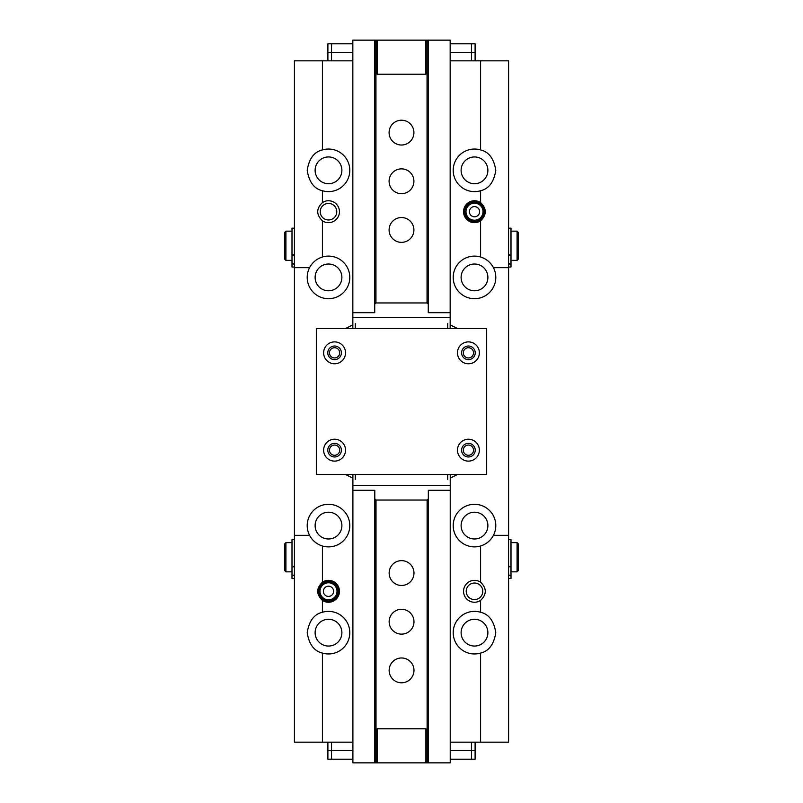 <?xml version="1.0" encoding="UTF-8"?>
<svg xmlns="http://www.w3.org/2000/svg" width="803" height="803" viewBox="0 0 803 803"><rect width="100%" height="100%" fill="white"/><g stroke="black" fill="none" stroke-linecap="round" stroke-linejoin="round"><path stroke-width="1.2" d="M336.999 590.747A8.512 8.512 0 0 0 327.945 582.797A8.512 8.512 0 0 0 320.006 591.851A8.512 8.512 0 0 0 329.049 599.801A8.512 8.512 0 0 0 336.999 590.747M318.791 591.931A9.736 9.736 0 0 1 327.865 581.583A9.736 9.736 0 0 1 338.214 590.667A9.736 9.736 0 0 1 329.13 601.015A9.736 9.736 0 0 1 318.791 591.931M323.398 591.63A5.109 5.109 0 0 0 328.829 596.398A5.109 5.109 0 0 0 333.596 590.968A5.109 5.109 0 0 0 328.166 586.2A5.109 5.109 0 0 0 323.398 591.63M457.469 328.497L450.162 324.854M352.838 324.854L345.531 328.497M339.448 591.138A10.951 10.951 0 0 1 322.415 600.403A10.951 10.951 0 0 0 339.448 591.299A10.951 10.951 0 0 0 322.415 582.195A10.951 10.951 0 0 1 339.448 591.138M471.461 60.837L471.461 52.315L450.162 52.315L475.105 52.315L475.105 60.837M327.895 60.837L327.895 52.315L331.539 52.315L331.539 60.837M352.838 52.315L327.895 52.315L327.895 43.804L331.539 43.804L331.539 52.315L352.838 52.315M285.918 260.363L284.704 259.148L284.704 232.388L285.918 231.164L285.918 260.363L292.001 260.363M517.082 231.164L518.296 232.388L518.296 259.148L517.082 260.363L517.082 231.164L510.999 231.164M334.58 357.947A5.109 5.109 0 0 0 339.689 352.838A5.109 5.109 0 0 0 334.58 347.719A5.109 5.109 0 0 0 329.471 352.838A5.109 5.109 0 0 0 334.58 357.947M334.58 455.281A5.109 5.109 0 0 0 339.689 450.162A5.109 5.109 0 0 0 334.58 445.053A5.109 5.109 0 0 0 329.471 450.162A5.109 5.109 0 0 0 334.58 455.281M468.42 455.281A5.109 5.109 0 0 0 473.529 450.162A5.109 5.109 0 0 0 468.42 445.053A5.109 5.109 0 0 0 463.311 450.162A5.109 5.109 0 0 0 468.42 455.281M468.42 357.947A5.109 5.109 0 0 0 473.529 352.838A5.109 5.109 0 0 0 468.42 347.719A5.109 5.109 0 0 0 463.311 352.838A5.109 5.109 0 0 0 468.42 357.947M322.415 257C316.683 258.817 312.407 262.37 309.567 267.67A21.29 21.29 0 0 0 328.497 298.696A21.29 21.29 0 0 0 349.787 277.396A21.29 21.29 0 0 0 322.415 257L322.415 220.805A10.951 10.951 0 0 0 339.448 211.701A10.951 10.951 0 0 0 322.415 202.597L322.415 190.733A21.29 21.29 0 0 0 349.787 170.336A21.29 21.29 0 0 0 322.415 149.93L322.415 60.837L352.838 60.837M328.497 290.786A13.38 13.38 0 0 0 341.887 277.396A13.38 13.38 0 0 0 328.497 264.016A13.38 13.38 0 0 0 315.117 277.396A13.38 13.38 0 0 0 328.497 290.786M474.503 290.786A13.38 13.38 0 0 0 487.883 277.396A13.38 13.38 0 0 0 474.503 264.016A13.38 13.38 0 0 0 461.113 277.396A13.38 13.38 0 0 0 474.503 290.786M328.497 183.716A13.38 13.38 0 0 0 341.887 170.336A13.38 13.38 0 0 0 328.497 156.946A13.38 13.38 0 0 0 315.117 170.336A13.38 13.38 0 0 0 328.497 183.716M450.162 60.837L480.585 60.837L480.585 149.93A21.29 21.29 0 0 0 453.213 170.336A21.29 21.29 0 0 0 480.585 190.733L480.585 202.597A10.951 10.951 0 0 0 463.552 211.701A10.951 10.951 0 0 0 480.585 220.805L480.585 257A21.29 21.29 0 0 0 453.213 277.396A21.29 21.29 0 0 0 474.503 298.696A21.29 21.29 0 0 0 493.433 267.67L508.57 267.67L508.57 535.33L493.433 535.33A21.29 21.29 0 0 0 474.503 504.304A21.29 21.29 0 0 0 453.213 525.604A21.29 21.29 0 0 0 480.585 546C486.317 544.183 490.593 540.63 493.433 535.33M480.585 149.93C488.876 151.857 493.945 158.653 495.792 170.336C493.945 182.01 488.876 188.815 480.585 190.733M474.503 183.716A13.38 13.38 0 0 0 487.883 170.336A13.38 13.38 0 0 0 474.503 156.946A13.38 13.38 0 0 0 461.113 170.336A13.38 13.38 0 0 0 474.503 183.716M328.497 219.972A8.271 8.271 0 0 0 336.778 211.701A8.271 8.271 0 0 0 328.497 203.43A8.271 8.271 0 0 0 320.226 211.701A8.271 8.271 0 0 0 328.497 219.972M474.503 599.57A8.271 8.271 0 0 0 482.774 591.299A8.271 8.271 0 0 0 474.503 583.028A8.271 8.271 0 0 0 466.222 591.299A8.271 8.271 0 0 0 474.503 599.57M480.585 582.195A10.951 10.951 0 0 0 463.552 591.299A10.951 10.951 0 0 0 480.585 600.403C486.829 594.33 486.829 588.268 480.585 582.195L480.585 546M328.497 538.984A13.38 13.38 0 0 0 341.887 525.604A13.38 13.38 0 0 0 328.497 512.214A13.38 13.38 0 0 0 315.117 525.604A13.38 13.38 0 0 0 328.497 538.984M474.503 538.984A13.38 13.38 0 0 0 487.883 525.604A13.38 13.38 0 0 0 474.503 512.214A13.38 13.38 0 0 0 461.113 525.604A13.38 13.38 0 0 0 474.503 538.984M352.898 742.163L322.415 742.163L322.415 653.07A21.29 21.29 0 0 0 349.787 632.664A21.29 21.29 0 0 0 322.415 612.267L322.415 600.403C316.171 594.33 316.171 588.268 322.415 582.195L322.415 546A21.29 21.29 0 0 0 349.787 525.604A21.29 21.29 0 0 0 328.497 504.304A21.29 21.29 0 0 0 309.567 535.33L294.43 535.33L294.43 267.67L309.567 267.67M328.497 646.054A13.38 13.38 0 0 0 341.887 632.664A13.38 13.38 0 0 0 328.497 619.284A13.38 13.38 0 0 0 315.117 632.664A13.38 13.38 0 0 0 328.497 646.054M480.585 612.267A21.29 21.29 0 0 0 453.213 632.664A21.29 21.29 0 0 0 480.585 653.07C488.876 651.143 493.945 644.347 495.792 632.664C493.945 620.99 488.876 614.185 480.585 612.267L480.585 600.403M474.503 646.054A13.38 13.38 0 0 0 487.883 632.664A13.38 13.38 0 0 0 474.503 619.284A13.38 13.38 0 0 0 461.113 632.664A13.38 13.38 0 0 0 474.503 646.054M480.585 202.597C486.829 208.67 486.829 214.732 480.585 220.805A10.951 10.951 0 0 1 463.552 211.862A10.951 10.951 0 0 1 480.585 202.597M480.585 257C486.317 258.817 490.593 262.37 493.433 267.67M322.415 742.163L294.43 742.163L294.43 535.33M480.585 653.07L480.585 742.163L508.57 742.163L508.57 535.33M480.585 742.163L450.232 742.163M480.585 60.837L508.57 60.837L508.57 267.67M322.415 60.837L294.43 60.837L294.43 267.67M322.415 546C316.683 544.183 312.407 540.63 309.567 535.33M322.415 653.07C314.124 651.143 309.055 644.347 307.208 632.664C309.055 620.99 314.124 614.185 322.415 612.267M322.415 202.597C316.171 208.67 316.171 214.732 322.415 220.805M322.415 149.93C314.124 151.857 309.055 158.653 307.208 170.336C309.055 182.01 314.124 188.815 322.415 190.733M413.906 181.287A12.406 12.406 0 0 0 401.5 168.871A12.406 12.406 0 0 0 389.094 181.287A12.406 12.406 0 0 0 401.5 193.694A12.406 12.406 0 0 0 413.906 181.287M413.906 132.615A12.406 12.406 0 0 0 401.5 120.209A12.406 12.406 0 0 0 389.094 132.615A12.406 12.406 0 0 0 401.5 145.022A12.406 12.406 0 0 0 413.906 132.615M413.906 229.949A12.406 12.406 0 0 0 401.5 217.543A12.406 12.406 0 0 0 389.094 229.949A12.406 12.406 0 0 0 401.5 242.355A12.406 12.406 0 0 0 413.906 229.949M374.73 40.15L352.838 40.15L352.838 312.688L374.73 312.688L374.73 40.15L375.955 40.15L375.955 302.952L427.045 302.952L427.045 40.15L450.162 40.15L450.162 328.497M377.169 40.15L425.831 40.15L425.831 74.217L377.169 74.217L377.169 40.15L375.955 40.15M425.831 40.15L427.045 40.15M428.27 40.15L428.27 312.688L450.162 312.688M428.27 304.166L427.045 302.952M375.955 302.952L374.73 304.166M352.838 328.497L352.838 312.688M352.838 317.546L450.162 317.546M482.994 211.149A8.512 8.512 0 0 0 473.951 203.199A8.512 8.512 0 0 0 466.001 212.253A8.512 8.512 0 0 0 475.055 220.203A8.512 8.512 0 0 0 482.994 211.149M464.786 212.333A9.736 9.736 0 0 1 473.87 201.985A9.736 9.736 0 0 1 484.209 211.069A9.736 9.736 0 0 1 475.135 221.417A9.736 9.736 0 0 1 464.786 212.333M469.404 212.032A5.109 5.109 0 0 0 474.834 216.8A5.109 5.109 0 0 0 479.602 211.37A5.109 5.109 0 0 0 474.171 206.602A5.109 5.109 0 0 0 469.404 212.032M471.461 43.804L475.105 43.804L475.105 52.315L471.461 52.315L471.461 43.804L450.162 43.804M352.838 43.804L331.539 43.804M389.154 621.713A12.406 12.406 0 0 0 401.56 634.129A12.406 12.406 0 0 0 413.977 621.713A12.406 12.406 0 0 0 401.56 609.306A12.406 12.406 0 0 0 389.154 621.713M389.154 670.385A12.406 12.406 0 0 0 401.56 682.791A12.406 12.406 0 0 0 413.977 670.385A12.406 12.406 0 0 0 401.56 657.978A12.406 12.406 0 0 0 389.154 670.385M389.154 573.051A12.406 12.406 0 0 0 401.56 585.457A12.406 12.406 0 0 0 413.977 573.051A12.406 12.406 0 0 0 401.56 560.645A12.406 12.406 0 0 0 389.154 573.051M428.33 762.85L450.232 762.85L450.232 490.312L428.33 490.312L428.33 762.85L427.116 762.85L427.116 500.048L376.015 500.048L376.015 762.85L352.898 762.85L352.898 474.503M425.891 762.85L377.229 762.85L377.229 728.783L425.891 728.783L425.891 762.85L427.116 762.85M377.229 762.85L376.015 762.85M374.8 762.85L374.8 490.312L352.898 490.312M374.8 498.834L376.015 500.048M427.116 500.048L428.33 498.834M450.232 474.503L450.232 490.312M450.232 485.454L352.898 485.454M323.629 352.838A10.951 10.951 0 0 0 334.58 363.779A10.951 10.951 0 0 0 345.531 352.838A10.951 10.951 0 0 0 334.58 341.887A10.951 10.951 0 0 0 323.629 352.838M327.775 352.838A6.815 6.815 0 0 0 334.58 359.644A6.815 6.815 0 0 0 341.395 352.838A6.815 6.815 0 0 0 334.58 346.023A6.815 6.815 0 0 0 327.775 352.838M323.629 450.162A10.951 10.951 0 0 0 334.58 461.113A10.951 10.951 0 0 0 345.531 450.162A10.951 10.951 0 0 0 334.58 439.221A10.951 10.951 0 0 0 323.629 450.162M327.775 450.162A6.815 6.815 0 0 0 334.58 456.977A6.815 6.815 0 0 0 341.395 450.162A6.815 6.815 0 0 0 334.58 443.356A6.815 6.815 0 0 0 327.775 450.162M457.469 352.838A10.951 10.951 0 0 0 468.42 363.779A10.951 10.951 0 0 0 479.371 352.838A10.951 10.951 0 0 0 468.42 341.887A10.951 10.951 0 0 0 457.469 352.838M461.605 352.838A6.815 6.815 0 0 0 468.42 359.644A6.815 6.815 0 0 0 475.225 352.838A6.815 6.815 0 0 0 468.42 346.023A6.815 6.815 0 0 0 461.605 352.838M457.469 450.162A10.951 10.951 0 0 0 468.42 461.113A10.951 10.951 0 0 0 479.371 450.162A10.951 10.951 0 0 0 468.42 439.221A10.951 10.951 0 0 0 457.469 450.162M461.605 450.162A6.815 6.815 0 0 0 468.42 456.977A6.815 6.815 0 0 0 475.225 450.162A6.815 6.815 0 0 0 468.42 443.356A6.815 6.815 0 0 0 461.605 450.162M486.668 328.497L316.332 328.497L316.332 474.503L486.668 474.503L486.668 328.497M345.531 474.503L352.898 478.176M450.232 478.116L457.469 474.503M284.704 570.612L284.704 543.852L285.918 542.637L285.918 571.836L284.704 570.612M517.082 542.637L518.296 543.852L518.296 570.612L517.082 571.836L517.082 542.637L510.999 542.637M471.461 759.196L471.461 750.685L475.105 750.685L475.105 759.196L450.232 759.196M475.105 742.163L475.105 750.685L450.232 750.685L471.461 750.685L471.461 742.163M327.895 759.196L327.895 750.685L331.539 750.685L331.539 759.196L327.895 759.196M352.898 750.685L331.539 750.685L352.898 750.685M352.898 759.196L331.539 759.196M331.539 742.163L331.539 750.685L327.895 750.685L327.895 742.163M508.57 228.172L510.999 228.172L510.999 267.038L508.57 267.038M508.57 566.256L510.999 566.256L510.999 539.636L508.57 539.636M510.999 578.511L508.57 578.511L510.999 578.511L510.999 575.49L508.57 575.49M508.57 575.159L510.999 575.159L510.999 566.788L508.57 566.788M510.999 566.256L510.999 566.788M294.43 539.636L292.001 539.636L292.001 566.256L294.43 566.256M294.43 575.49L292.001 575.49L292.001 578.511L294.43 578.511M294.43 566.788L292.001 566.788L292.001 575.159L294.43 575.159M292.001 566.788L292.001 566.256M294.43 228.172L292.001 228.172L292.001 254.792L294.43 254.792M294.43 264.016L292.001 264.016L292.001 267.038L294.43 267.038M294.43 255.324L292.001 255.324L292.001 263.685L294.43 263.685M292.001 255.324L292.001 254.792M355.267 323.629L355.267 328.497M447.733 328.497L447.733 323.629M447.733 479.371L447.733 474.503M355.267 474.503L355.267 479.371M510.999 264.016L508.57 264.016M510.999 255.324L508.57 255.324M508.57 263.685L510.999 263.685M508.57 254.792L510.999 254.792M292.001 231.164L285.918 231.164M517.082 260.363L510.999 260.363M517.082 571.836L510.999 571.836M292.001 571.836L285.918 571.836M292.001 542.637L285.918 542.637"/></g></svg>
